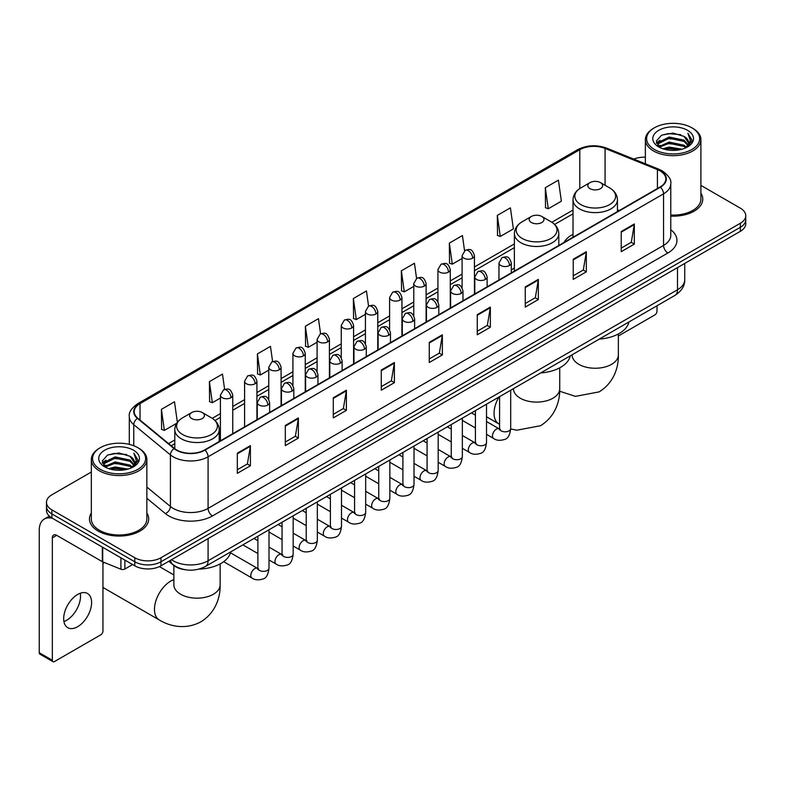 <?xml version="1.0" encoding="UTF-8"?>
<svg xmlns="http://www.w3.org/2000/svg" width="785" height="785" viewBox="0 0 785 785"><rect width="100%" height="100%" fill="white"/><g stroke="black" fill="none" stroke-linecap="round" stroke-linejoin="round"><path stroke-width="1.18" d="M514.381 268.097A32.695 18.879 0 0 0 511.31 269.981M573.021 234.244A32.695 18.879 0 0 0 564.032 242.428M185.446 569.763A18.506 10.686 180 0 1 173.73 565.396L168.775 561.304M91.325 472.03L51.898 494.786A18.506 10.686 0 0 0 46.482 502.341L46.482 510.407A18.506 10.686 0 0 0 51.898 517.963L134.794 565.818A18.506 10.686 0 0 0 160.964 565.818L740.333 231.33A18.506 10.686 0 0 0 745.75 223.764L745.75 219.741A18.506 10.686 0 0 1 740.333 227.297A18.506 10.686 0 0 0 745.75 219.741L745.75 215.708A18.506 10.686 0 0 0 740.333 208.153L700.907 185.397M46.482 502.341A18.506 10.686 0 0 0 51.898 509.897L134.794 557.752A18.506 10.686 0 0 0 160.964 557.752L160.964 561.785L740.333 227.297L160.964 561.785A18.506 10.686 0 0 1 134.794 561.785A18.506 10.686 0 0 0 160.964 561.785L160.964 565.818M51.898 509.897L51.898 513.93L134.794 561.785L51.898 513.93A18.506 10.686 0 0 1 46.482 506.374A18.506 10.686 0 0 0 51.898 513.93L51.898 517.963M91.325 513.017A29.614 17.093 0 0 0 89.47 518.963A29.614 17.093 0 0 0 98.145 531.053A29.614 17.093 0 0 0 130.418 534.762A29.614 17.093 0 0 0 148.699 518.963A29.614 17.093 0 0 0 146.854 513.017A29.614 17.093 0 0 1 148.699 518.963A29.614 17.093 0 0 1 130.418 534.762A29.614 17.093 0 0 1 98.145 531.053A29.614 17.093 0 0 1 89.47 518.963A29.614 17.093 0 0 1 91.325 513.017M660.057 170.875A19.743 11.402 180 0 1 665.837 178.931A19.743 11.402 180 0 1 660.057 186.997L204.591 449.952A19.743 11.402 180 0 1 174.466 448.431L137.807 418.209A19.743 11.402 180 0 1 134.235 411.674A19.743 11.402 180 0 1 140.024 403.608L579.791 149.709A19.743 11.402 180 0 1 605.078 148.434L657.418 169.599A19.743 11.402 180 0 1 660.057 170.875M660.401 170.669A20.233 11.687 0 0 0 657.702 169.364L605.353 148.198A20.233 11.687 0 0 0 579.438 149.513L139.671 403.411A20.233 11.687 0 0 0 137.404 418.376L174.054 448.598A20.233 11.687 0 0 0 204.944 450.158L660.401 187.193A20.233 11.687 0 0 0 660.401 170.669M237.315 453.18L237.315 473.326L250.405 465.77L250.405 445.625L237.315 453.18M237.315 469.754L247.393 463.935L250.346 446.292A4.936 2.846 -120 0 0 250.405 445.625M247.304 463.984L250.405 465.77M285.308 425.47L285.308 445.625L298.388 438.069L298.388 417.914L285.308 425.47M285.308 442.043L295.386 436.224L298.339 418.582A4.936 2.846 -120 0 0 298.388 417.914M295.297 436.274L298.388 438.069M333.291 397.76L333.291 417.914L346.381 410.359L346.381 390.204L333.291 397.76M333.291 414.343L343.369 408.524L346.332 390.881A4.936 2.846 -120 0 0 346.381 390.204M343.28 408.573L346.381 410.359M381.284 370.059L381.284 390.204L394.374 382.648L394.374 362.503L381.284 370.059M381.284 386.632L391.362 380.813L394.315 363.17A4.936 2.846 -120 0 0 394.374 362.503M391.273 380.862L394.374 382.648M621.229 231.526L621.229 251.681L634.319 244.115L634.319 223.97L621.229 231.526M621.229 248.099L631.307 242.28L634.26 224.638A4.936 2.846 -120 0 0 634.319 223.97M631.218 242.329L634.319 244.115M573.236 259.236L573.236 279.382L586.326 271.826L586.326 251.681L573.236 259.236M573.236 275.81L583.324 269.991L586.277 252.348A4.936 2.846 -120 0 0 586.326 251.681M583.235 270.04L586.326 271.826M525.253 286.937L525.253 307.092L538.333 299.536L538.333 279.382L525.253 286.937M525.253 303.51L535.331 297.692L538.284 280.049A4.936 2.846 -120 0 0 538.333 279.382M535.242 297.741L538.333 299.536M477.26 314.648L477.26 334.793L490.35 327.237L490.35 307.092L477.26 314.648M477.26 331.221L487.338 325.402L490.291 307.759A4.936 2.846 -120 0 0 490.35 307.092M487.249 325.451L490.35 327.237M429.267 342.348L429.267 362.503L442.357 354.948L442.357 334.793L429.267 342.348M429.267 358.922L439.355 353.103L442.308 335.46A4.936 2.846 -120 0 0 442.357 334.793M439.266 353.162L442.357 354.948M670.773 216.13A29.614 17.093 0 0 0 702.761 199.086A29.614 17.093 0 0 0 700.907 193.139A29.614 17.093 0 0 1 702.761 199.086A29.614 17.093 0 0 1 670.773 216.13M160.964 557.752L740.333 223.264A18.506 10.686 0 0 0 745.75 215.708M645.378 157.186A18.506 10.686 0 0 0 633.77 159.09M272.601 361.571L270.472 346.381L257.382 353.937L257.598 373.964M224.618 389.34L222.479 374.092L209.389 381.647L209.605 401.675M177.371 422.31L174.496 401.792L161.406 409.348L161.612 429.375M416.56 278.4L414.441 263.26L401.351 270.815L401.557 290.842M464.553 250.729L462.424 235.559L449.344 243.114L449.55 263.142M497.327 215.404L500.28 236.462L513.37 228.906L510.417 207.848L497.327 215.404L497.543 235.431M545.32 187.703L548.273 208.751L561.363 201.195L558.41 180.148L545.32 187.703L545.526 207.731M320.584 333.821L318.465 318.671L305.375 326.236L305.581 346.263M368.567 306.091L366.448 290.97L353.358 298.526L353.574 318.553M353.358 298.526L356.311 319.583L365.427 314.314M356.311 319.583L353.358 318.474M401.351 270.815L404.304 291.873L413.764 286.407M404.304 291.873L401.351 290.764M449.344 243.114L452.297 264.162L462.1 258.5M452.297 264.162L449.344 263.063M500.28 236.462L497.327 235.353M548.273 208.751L545.32 207.652M305.375 326.236L308.328 347.284L317.091 342.231M308.328 347.284L305.375 346.185M257.382 353.937L260.335 374.995L268.755 370.137M260.335 374.995L257.382 373.886M209.389 381.647L212.352 402.695L220.408 398.044M212.352 402.695L209.389 401.596M161.406 409.348L164.359 430.406L176.703 423.282M164.359 430.406L161.406 429.297M618.364 336L654.818 314.952A3.081 1.786 120 0 0 657.006 311.174L657.006 305.767M654.386 149.464A26.533 15.317 0 0 0 691.899 149.464A26.533 15.317 0 0 0 691.899 127.808L692.772 128.308A27.76 16.034 0 0 1 700.907 139.642A27.76 16.034 0 0 1 683.764 154.449A27.76 16.034 0 0 1 653.512 150.975A27.76 16.034 0 0 1 645.378 139.642A27.76 16.034 0 0 1 653.512 128.308L654.386 127.808A26.533 15.317 0 0 0 654.386 149.464M670.773 215.051A27.76 16.034 0 0 0 700.907 199.086L700.907 139.642M662.746 148.738L669.154 147.099L682.136 149.179M664.581 149.297L669.154 148.365L680.232 149.65M658.782 146.667L669.154 142.065L684.049 145.205L686.443 147.197M659.4 147.207L669.154 143.321L684.049 146.471L685.786 147.796M657.899 145.824L658.242 142.487L669.154 137.022L684.049 140.172L688.131 144.793M657.771 145.215L658.242 143.743L669.154 138.288L684.049 141.428L687.837 145.402M685.629 147.923A15.425 8.91 0 0 0 688.573 142.693A15.425 8.91 0 0 0 684.049 136.394L688.563 142.998M687.542 130.32A20.361 11.755 0 0 0 658.792 130.3A20.361 11.755 0 0 0 658.654 146.893A20.361 11.755 0 0 0 658.743 146.942A20.361 11.755 0 0 0 687.631 146.893A20.361 11.755 0 0 0 687.542 130.32M684.049 136.394L672.971 133.087L661.578 135.177L656.299 141.143L659.802 147.501M686.885 147.305L691.811 141.064L691.909 139.946L687.905 133.254L690.427 140.75L685.786 147.845M692.772 128.308L691.899 127.808A26.533 15.317 0 0 0 654.386 127.808M687.905 133.254L691.899 140.201M661.313 135.314L668.29 133.587L680.781 134.706M656.505 143.419L658.782 141.634M663.786 139.494L668.29 138.631L680.34 139.612M663.786 144.538L668.29 143.665L680.34 144.656M664.709 149.336L668.29 148.699L680.222 149.66M656.368 142.919L660.106 140.27M658.36 146.304L660.106 145.304M589.996 188.655A7.408 4.278 0 0 0 600.466 188.655A7.408 4.278 0 0 0 600.466 182.611L609.651 187.919A20.4 11.785 0 0 1 609.651 204.581A20.4 11.785 0 0 1 580.802 204.581A20.4 11.785 0 0 1 580.802 187.919C575.778 190.902 573.178 194.866 573.021 199.812A22.215 12.825 0 0 0 579.516 208.879A22.215 12.825 0 0 0 603.724 211.656A22.215 12.825 0 0 0 617.442 199.812C617.275 194.866 614.675 190.902 609.651 187.919L600.466 182.611A7.408 4.278 0 0 0 589.996 182.611A7.408 4.278 0 0 0 589.996 188.655M599.308 339.081A33.932 19.596 0 0 0 628.913 321.987M531.357 222.508A7.408 4.278 0 0 0 541.827 222.508A7.408 4.278 0 0 0 541.827 216.464L551.021 221.772A20.4 11.785 0 0 1 551.021 238.434A20.4 11.785 0 0 1 522.162 238.434A20.4 11.785 0 0 1 522.162 221.772C517.138 224.755 514.548 228.72 514.381 233.665A22.215 12.825 0 0 0 520.887 242.732A22.215 12.825 0 0 0 545.094 245.509A22.215 12.825 0 0 0 558.802 233.665C558.635 228.72 556.045 224.755 551.021 221.772L541.827 216.464A7.408 4.278 0 0 0 531.357 216.464A7.408 4.278 0 0 0 531.357 222.508M540.669 372.934A33.932 19.596 0 0 0 570.283 355.84M103.836 562.325A23.138 13.355 120 0 0 102.943 564.042M102.943 587.239A23.138 13.355 120 0 0 104.287 588.22L159.257 619.954A23.138 13.355 -60 0 1 155.715 601.418A23.138 13.355 -60 0 1 170.826 581.028A23.138 13.355 -60 0 1 173.868 579.605M191.766 418.572A7.408 4.278 0 0 0 202.236 418.572A7.408 4.278 0 0 0 202.236 412.527L211.43 417.826A20.4 11.785 0 0 1 211.43 434.488A20.4 11.785 0 0 1 182.571 434.488A20.4 11.785 0 0 1 182.571 417.826C177.547 420.819 174.957 424.783 174.79 429.719A22.215 12.825 0 0 0 181.296 438.786A22.215 12.825 0 0 0 205.503 441.572A22.215 12.825 0 0 0 219.211 429.719C219.054 424.783 216.454 420.819 211.43 417.826L202.236 412.527A7.408 4.278 0 0 0 191.766 412.527A7.408 4.278 0 0 0 191.766 418.572M198.948 569.105A33.932 19.596 0 0 0 230.692 551.904M80.276 593.244A19.743 11.402 -60 0 1 66.568 620.327A19.743 11.402 -60 0 1 63.928 621.563M77.636 626.724A19.743 11.402 120 0 0 90.54 609.327A19.743 11.402 120 0 0 87.518 593.499A19.743 11.402 120 0 0 77.636 594.481A19.743 11.402 120 0 0 64.743 611.878A19.743 11.402 120 0 0 67.765 627.696A19.743 11.402 120 0 0 77.636 626.724M124.864 560.088L124.864 569.027L132.606 564.552M52.821 518.492A24.678 14.248 -120 0 0 44.362 519.003A24.678 14.248 -120 0 0 39.25 530.297L39.25 652.718L52.34 660.273L52.34 537.862A6.172 3.562 60 0 1 53.615 535.036A6.172 3.562 60 0 1 56.697 535.341L102.315 561.677L102.315 547.066M52.34 660.273A3.081 1.786 120 0 0 52.978 661.686L39.888 654.131A3.081 1.786 -60 0 1 39.25 652.718M52.978 661.686A3.081 1.786 120 0 0 54.518 661.529L100.765 634.83A3.081 1.786 120 0 0 102.943 631.052L102.943 561.962M124.864 569.027A3.081 1.786 180 0 1 120.919 569.223L102.727 561.874A3.081 1.786 180 0 1 102.315 561.677M100.323 469.342A26.533 15.317 0 0 0 137.846 469.342A26.533 15.317 0 0 0 137.846 447.685L138.719 448.186A27.76 16.034 0 0 1 146.854 459.519A27.76 16.034 0 0 1 129.711 474.336A27.76 16.034 0 0 1 99.459 470.853A27.76 16.034 0 0 1 91.325 459.519A27.76 16.034 0 0 1 99.45 448.186L100.323 447.685A26.533 15.317 0 0 0 100.323 469.342M91.325 459.519L91.325 518.963A27.76 16.034 0 0 0 99.459 530.297A27.76 16.034 0 0 0 129.711 533.78A27.76 16.034 0 0 0 146.854 518.963L146.854 459.519M108.693 468.625L115.091 466.987L128.073 469.067M110.528 469.185L115.091 468.243L126.179 469.538M104.719 466.545L115.091 461.943L129.996 465.093L132.39 467.075M105.337 467.095L115.091 463.209L129.996 466.349L131.723 467.674M103.846 465.711L104.189 462.365L115.091 456.909L129.996 460.049L134.068 464.681M103.708 465.093L104.189 463.621L115.091 458.165L129.996 461.315L133.784 465.279M131.566 467.801A15.425 8.91 0 0 0 134.51 462.571A15.425 8.91 0 0 0 129.996 456.271L134.5 462.875M133.479 450.207A20.361 11.755 0 0 0 104.739 450.178A20.361 11.755 0 0 0 104.601 466.781A20.361 11.755 0 0 0 104.69 466.83A20.361 11.755 0 0 0 133.568 466.781A20.361 11.755 0 0 0 133.479 450.207M129.996 456.271L118.908 452.965L107.525 455.064L102.246 461.03L105.74 467.389M132.832 467.183L137.748 460.942L137.846 459.824L133.843 453.141L136.364 460.628L131.733 467.732M138.719 448.186L137.846 447.685A26.533 15.317 0 0 0 100.323 447.685M133.843 453.141L137.846 460.079M107.26 455.192L114.227 453.475L126.728 454.593M102.442 463.297L104.719 461.511M109.733 459.382L114.227 458.509L126.277 459.5M109.733 464.416L114.227 463.542L126.277 464.534M110.656 469.214L114.227 468.586L126.159 469.538M102.315 462.807L106.044 460.147M104.297 466.192L106.044 465.181M171.523 559.725A24.678 14.248 0 0 0 173.181 560.775A24.678 14.248 0 0 0 208.084 560.775L677.504 289.763A24.678 14.248 0 0 0 684.736 279.686C684.913 285.809 681.655 291.049 674.953 295.405L205.533 566.427A12.344 7.124 60 0 0 208.084 560.775L208.084 538.618M677.504 267.597L677.504 289.763A12.344 7.124 60 0 1 674.953 295.405M170.522 560.294A12.344 8.252 129.5 0 0 172.68 564.307L168.932 561.216M740.333 231.33L740.333 223.264M134.794 565.818L134.794 557.752M670.773 229.711A30.851 17.81 180 0 1 667.907 252.986L212.45 515.941A6.172 3.562 60 0 1 208.084 508.386L663.551 245.43A24.678 14.248 0 0 0 670.773 235.353L670.773 183.768A24.678 14.248 180 0 1 663.551 193.846A6.172 3.562 -120 0 0 660.401 187.193M212.45 515.941A30.851 17.81 180 0 1 168.824 515.941A30.851 17.81 180 0 1 165.36 513.567L146.854 498.298M174.054 448.598A6.172 4.131 129.5 0 0 170.414 454.898L170.414 506.482A24.678 14.248 0 0 0 173.181 508.386A24.678 14.248 0 0 0 208.084 508.386L208.084 456.801A24.678 14.248 180 0 1 170.414 454.898L133.764 424.675A24.678 14.248 180 0 1 129.299 416.511L129.299 444.379M670.773 183.768C671.597 179.912 668.761 175.614 662.265 170.875L659.027 169.295A6.172 2.885 112 0 0 657.702 169.364M659.027 169.295L606.677 148.139C596.463 144.518 586.758 145.039 577.574 149.709A6.172 3.562 60 0 1 579.438 149.513M139.671 403.411A6.172 3.562 -120 0 0 137.807 403.608C131.399 408.21 128.573 412.508 129.299 416.511M137.404 418.376A6.172 4.131 129.5 0 0 133.764 424.675L133.764 445.752M606.677 148.139A6.172 2.885 112 0 0 605.353 148.198M204.944 450.158A6.172 3.562 60 0 1 208.084 456.801L663.551 193.846L663.551 245.43A6.172 3.562 60 0 0 667.907 252.986M146.854 487.053L170.414 506.482A6.172 4.131 -50.5 0 1 165.36 513.567M140.024 403.608L140.024 420.034M657.418 169.599L657.418 188.518M605.078 148.434L605.078 185.27M619.218 210.576L617.442 209.85M579.791 149.709L579.791 188.537M573.021 210.046L551.845 222.273M514.381 243.899L474.444 266.959M462.1 274.083L450.276 280.912M437.932 288.036L426.108 294.866M413.764 301.989L401.94 308.819M389.596 315.943L377.771 322.772M365.427 329.896L353.593 336.726M341.259 343.85L329.425 350.679M317.091 357.803L305.257 364.632M292.923 371.756L281.089 378.586M268.755 385.71L256.921 392.539M244.586 399.663L232.752 406.493M220.408 413.616L212.254 418.326M174.79 439.953L168.549 443.554M429.267 342.986L442.308 335.46M477.26 315.285L490.291 307.759M525.253 287.575L538.284 280.049M573.236 259.874L586.277 252.348M621.229 232.164L634.26 224.638M381.284 370.697L394.315 363.17M333.291 398.407L346.332 390.881M285.308 426.108L298.339 418.582M237.315 453.818L250.346 446.292M618.364 333.968L618.364 354.899A23.138 13.355 180 0 1 611.584 364.338A23.138 13.355 180 0 1 578.869 364.338A23.138 13.355 180 0 1 572.088 354.899L572.147 355.801M559.725 367.822L559.725 388.752A23.138 13.355 180 0 1 552.954 398.191A23.138 13.355 180 0 1 520.229 398.191A23.138 13.355 180 0 1 513.459 388.752L513.508 389.654M499.584 424.312L498.848 423.9A23.138 13.355 -60 0 1 498.936 397.033M220.143 563.875L220.143 584.805A23.138 13.355 180 0 1 213.363 594.255A23.138 13.355 180 0 1 180.648 594.255A23.138 13.355 180 0 1 173.868 584.805L173.917 585.718M509.504 265.507A6.172 3.562 0 0 0 511.31 262.985C508.808 255.066 506.374 256.646 502.057 257.637A6.172 3.562 60 0 1 505.138 257.951A6.172 3.562 -120 0 1 509.504 265.507A6.172 3.562 0 0 1 500.771 265.507A6.172 3.562 0 0 1 498.966 262.985L502.057 257.637M486.523 434.36L493.637 438.472A5.554 3.209 -60 0 1 492.784 434.017A5.554 3.209 -60 0 1 496.414 429.12A5.554 3.209 -60 0 1 496.66 428.993A5.554 3.209 -60 0 1 499.191 428.846L486.523 421.535M499.908 429.405L499.407 429.817L499.584 428.62A5.554 3.209 -0 0 0 501.213 430.887A5.554 3.209 -0 0 0 508.808 431.024A5.554 3.209 -0 0 0 510.692 428.62C509.926 435.067 507.934 438.668 504.696 439.423C500.065 440.836 496.375 440.513 493.637 438.472M485.336 279.46A6.172 3.562 0 0 0 487.142 276.938C484.639 269.029 482.206 270.599 477.888 271.6A6.172 3.562 60 0 1 480.969 271.904A6.172 3.562 -120 0 1 485.336 279.46A6.172 3.562 0 0 1 476.603 279.46A6.172 3.562 0 0 1 474.797 276.938L477.888 271.6M462.355 448.313L469.469 452.425A5.554 3.209 -60 0 1 468.616 447.97A5.554 3.209 -60 0 1 472.246 443.074A5.554 3.209 -60 0 1 472.491 442.946A5.554 3.209 -60 0 1 475.023 442.799L462.355 435.489M475.73 443.358L475.239 443.77L475.416 442.573A5.554 3.209 -0 0 0 477.045 444.84A5.554 3.209 -0 0 0 484.639 444.977A5.554 3.209 -0 0 0 486.523 442.573C485.758 449.02 483.766 452.621 480.528 453.377C475.887 454.79 472.207 454.476 469.469 452.425M461.158 293.413A6.172 3.562 0 0 0 462.973 290.892C460.461 282.983 458.028 284.553 453.71 285.554A6.172 3.562 60 0 1 456.801 285.858A6.172 3.562 -120 0 1 461.158 293.413A6.172 3.562 0 0 1 452.435 293.413A6.172 3.562 0 0 1 450.629 290.892L453.71 285.554M438.187 462.267L445.301 466.378A5.554 3.209 -60 0 1 444.447 461.923A5.554 3.209 -60 0 1 448.078 457.037A5.554 3.209 -60 0 1 448.323 456.899A5.554 3.209 -60 0 1 450.855 456.762L438.187 449.442M451.561 457.321L451.071 457.724L451.247 456.527A5.554 3.209 -0 0 0 452.876 458.793A5.554 3.209 -0 0 0 460.471 458.931A5.554 3.209 -0 0 0 462.355 456.527C461.59 462.973 459.598 466.575 456.36 467.33C451.718 468.743 448.029 468.429 445.301 466.378M436.99 307.367A6.172 3.562 0 0 0 438.805 304.845C436.293 296.936 433.86 298.506 429.542 299.507A6.172 3.562 60 0 1 432.633 299.811A6.172 3.562 -120 0 1 436.99 307.367A6.172 3.562 0 0 1 428.267 307.367A6.172 3.562 0 0 1 426.461 304.845L429.542 299.507M414.019 476.22L421.133 480.332A5.554 3.209 -60 0 1 420.279 475.877A5.554 3.209 -60 0 1 423.91 470.99A5.554 3.209 -60 0 1 424.155 470.853A5.554 3.209 -60 0 1 426.677 470.715L414.019 463.395M427.393 471.275L426.903 471.677L427.079 470.48A5.554 3.209 -0 0 0 428.708 472.747A5.554 3.209 -0 0 0 436.303 472.884A5.554 3.209 -0 0 0 438.187 470.48C437.422 476.927 435.43 480.528 432.192 481.284C427.55 482.697 423.861 482.382 421.133 480.332M412.822 321.32A6.172 3.562 0 0 0 414.627 318.798C412.125 310.889 409.691 312.459 405.374 313.46A6.172 3.562 60 0 1 408.465 313.764A6.172 3.562 -120 0 1 412.822 321.32A6.172 3.562 0 0 1 404.098 321.32A6.172 3.562 0 0 1 402.293 318.798L405.374 313.46M389.841 490.174L396.965 494.285A5.554 3.209 -60 0 1 396.111 489.83A5.554 3.209 -60 0 1 399.732 484.944A5.554 3.209 -60 0 1 399.987 484.806A5.554 3.209 -60 0 1 402.509 484.669L389.841 477.349M403.225 485.228L402.734 485.64L402.911 484.433A5.554 3.209 -0 0 0 404.54 486.7A5.554 3.209 -0 0 0 412.135 486.837A5.554 3.209 -0 0 0 414.019 484.433C413.253 490.88 411.252 494.481 408.023 495.237C403.382 496.65 399.693 496.336 396.965 494.285M388.653 335.274A6.172 3.562 0 0 0 390.459 332.752C387.957 324.843 385.523 326.413 381.206 327.414A6.172 3.562 60 0 1 384.297 327.718A6.172 3.562 -120 0 1 388.653 335.274A6.172 3.562 0 0 1 379.93 335.274A6.172 3.562 0 0 1 378.125 332.752L381.206 327.414M365.673 504.127L372.787 508.238A5.554 3.209 -60 0 1 371.943 503.784A5.554 3.209 -60 0 1 375.564 498.897A5.554 3.209 -60 0 1 375.809 498.76A5.554 3.209 -60 0 1 378.341 498.622L365.673 491.302M379.057 499.182L378.566 499.594L378.743 498.387A5.554 3.209 -0 0 0 380.362 500.653A5.554 3.209 -0 0 0 387.967 500.791A5.554 3.209 -0 0 0 389.841 498.387C389.085 504.834 387.084 508.444 383.855 509.19C379.214 510.603 375.524 510.289 372.787 508.238M364.485 349.227A6.172 3.562 0 0 0 366.291 346.705C363.789 338.796 361.355 340.366 357.038 341.367A6.172 3.562 60 0 1 360.119 341.671A6.172 3.562 -120 0 1 364.485 349.227A6.172 3.562 0 0 1 355.762 349.227A6.172 3.562 0 0 1 353.957 346.705L357.038 341.367M341.504 518.08L348.618 522.192A5.554 3.209 -60 0 1 347.775 517.737A5.554 3.209 -60 0 1 351.395 512.85A5.554 3.209 -60 0 1 351.641 512.713A5.554 3.209 -60 0 1 354.172 512.576L341.504 505.255M354.889 513.135L354.388 513.547L354.575 512.34A5.554 3.209 -0 0 0 356.194 514.607A5.554 3.209 -0 0 0 363.798 514.744A5.554 3.209 -0 0 0 365.673 512.34C364.917 518.797 362.915 522.398 359.687 523.153C355.046 524.557 351.356 524.243 348.618 522.192M340.317 363.18A6.172 3.562 0 0 0 342.123 360.658C339.62 352.75 337.187 354.32 332.869 355.32A6.172 3.562 60 0 1 335.951 355.625A6.172 3.562 -120 0 1 340.317 363.18A6.172 3.562 0 0 1 331.594 363.18A6.172 3.562 0 0 1 329.788 360.658L332.869 355.32M317.336 532.034L324.45 536.145A5.554 3.209 -60 0 1 323.597 531.69A5.554 3.209 -60 0 1 327.227 526.804A5.554 3.209 -60 0 1 327.473 526.666A5.554 3.209 -60 0 1 330.004 526.529L317.336 519.209M330.721 527.088L330.22 527.5L330.397 526.293A5.554 3.209 -0 0 0 332.026 528.56A5.554 3.209 -0 0 0 339.63 528.707A5.554 3.209 -0 0 0 341.504 526.293C340.749 532.75 338.747 536.351 335.519 537.107C330.877 538.51 327.188 538.196 324.45 536.145M316.149 377.134A6.172 3.562 0 0 0 317.954 374.612C315.452 366.703 313.019 368.283 308.701 369.274A6.172 3.562 60 0 1 311.782 369.578A6.172 3.562 -120 0 1 316.149 377.134A6.172 3.562 0 0 1 307.426 377.134A6.172 3.562 0 0 1 305.62 374.612L308.701 369.274M293.168 545.987L300.282 550.099A5.554 3.209 -60 0 1 299.428 545.654A5.554 3.209 -60 0 1 303.059 540.757A5.554 3.209 -60 0 1 303.304 540.62A5.554 3.209 -60 0 1 305.836 540.482L293.168 533.172M306.552 541.042L306.052 541.454L306.228 540.257A5.554 3.209 -0 0 0 307.857 542.523A5.554 3.209 -0 0 0 315.462 542.661A5.554 3.209 -0 0 0 317.336 540.257C316.581 546.703 314.579 550.305 311.351 551.06C306.709 552.463 303.02 552.149 300.282 550.099M291.981 391.087A6.172 3.562 0 0 0 293.786 388.565C291.284 380.656 288.851 382.236 284.533 383.227A6.172 3.562 60 0 1 287.614 383.531A6.172 3.562 -120 0 1 291.981 391.087A6.172 3.562 0 0 1 283.257 391.087A6.172 3.562 0 0 1 281.442 388.565L284.533 383.227M269 559.94L276.114 564.052A5.554 3.209 -60 0 1 275.26 559.607A5.554 3.209 -60 0 1 278.891 554.71A5.554 3.209 -60 0 1 279.136 554.573A5.554 3.209 -60 0 1 281.668 554.436L269 547.125M282.384 554.995L281.884 555.407L282.06 554.21A5.554 3.209 -0 0 0 283.689 556.477A5.554 3.209 -0 0 0 291.284 556.614A5.554 3.209 -0 0 0 293.168 554.21C292.403 560.657 290.411 564.258 287.182 565.014C282.541 566.427 278.852 566.103 276.114 564.052M267.813 405.04A6.172 3.562 0 0 0 269.618 402.528C267.116 394.61 264.682 396.189 260.365 397.181A6.172 3.562 60 0 1 263.446 397.485A6.172 3.562 -120 0 1 267.813 405.04A6.172 3.562 0 0 1 259.079 405.04A6.172 3.562 0 0 1 257.274 402.528L260.365 397.181M223.656 561.677L251.946 578.005A5.554 3.209 -60 0 1 251.092 573.56A5.554 3.209 -60 0 1 254.723 568.664A5.554 3.209 -60 0 1 254.968 568.526A5.554 3.209 -60 0 1 257.5 568.389L230.466 552.787M258.216 568.948L257.715 569.361L257.892 568.163A5.554 3.209 -0 0 0 259.521 570.43A5.554 3.209 -0 0 0 267.116 570.567A5.554 3.209 -0 0 0 269 568.163C268.235 574.61 266.243 578.211 263.004 578.967C258.373 580.38 254.683 580.056 251.946 578.005M472.639 258.177A6.172 3.562 0 0 0 474.444 255.655C471.942 247.746 469.508 249.316 465.191 250.317A6.172 3.562 60 0 1 468.272 250.621A6.172 3.562 -120 0 1 472.639 258.177A6.172 3.562 0 0 1 463.915 258.177A6.172 3.562 0 0 1 462.1 255.655L465.191 250.317M448.471 272.13A6.172 3.562 0 0 0 450.276 269.608C447.774 261.699 445.34 263.269 441.023 264.27A6.172 3.562 60 0 1 444.104 264.574A6.172 3.562 -120 0 1 448.471 272.13A6.172 3.562 0 0 1 439.737 272.13A6.172 3.562 0 0 1 437.932 269.608L441.023 264.27M424.302 286.083A6.172 3.562 0 0 0 426.108 283.562C423.606 275.653 421.172 277.223 416.855 278.224A6.172 3.562 60 0 1 419.936 278.528A6.172 3.562 -120 0 1 424.302 286.083A6.172 3.562 0 0 1 415.569 286.083A6.172 3.562 0 0 1 413.764 283.562L416.855 278.224M400.124 300.037A6.172 3.562 0 0 0 401.94 297.515C399.428 289.606 396.994 291.176 392.677 292.177A6.172 3.562 60 0 1 395.768 292.481A6.172 3.562 -120 0 1 400.124 300.037A6.172 3.562 0 0 1 391.401 300.037A6.172 3.562 0 0 1 389.596 297.515L392.677 292.177M375.956 313.99A6.172 3.562 0 0 0 377.771 311.468C375.259 303.56 372.826 305.129 368.508 306.13A6.172 3.562 60 0 1 371.599 306.435A6.172 3.562 -120 0 1 375.956 313.99A6.172 3.562 0 0 1 367.233 313.99A6.172 3.562 0 0 1 365.427 311.468L368.508 306.13M351.788 327.944A6.172 3.562 0 0 0 353.593 325.422C351.091 317.513 348.658 319.083 344.34 320.084A6.172 3.562 60 0 1 347.431 320.388A6.172 3.562 -120 0 1 351.788 327.944A6.172 3.562 0 0 1 343.065 327.944A6.172 3.562 0 0 1 341.259 325.422L344.34 320.084M327.62 341.897A6.172 3.562 0 0 0 329.425 339.375C326.923 331.466 324.49 333.036 320.172 334.037A6.172 3.562 60 0 1 323.263 334.341A6.172 3.562 -120 0 1 327.62 341.897A6.172 3.562 0 0 1 318.896 341.897A6.172 3.562 0 0 1 317.091 339.375L320.172 334.037M303.452 355.85A6.172 3.562 0 0 0 305.257 353.328C302.755 345.42 300.321 346.999 296.004 347.99A6.172 3.562 60 0 1 299.085 348.295A6.172 3.562 -120 0 1 303.452 355.85A6.172 3.562 0 0 1 294.728 355.85A6.172 3.562 0 0 1 292.923 353.328L296.004 347.99M279.283 369.804A6.172 3.562 0 0 0 281.089 367.282C278.587 359.373 276.153 360.953 271.836 361.944A6.172 3.562 60 0 1 274.917 362.248A6.172 3.562 -120 0 1 279.283 369.804A6.172 3.562 0 0 1 270.56 369.804A6.172 3.562 0 0 1 268.755 367.282L271.836 361.944M255.115 383.757A6.172 3.562 0 0 0 256.921 381.245C254.418 373.326 251.985 374.906 247.667 375.897A6.172 3.562 60 0 1 250.749 376.201A6.172 3.562 -120 0 1 255.115 383.757A6.172 3.562 0 0 1 246.392 383.757A6.172 3.562 0 0 1 244.586 381.245L247.667 375.897M230.947 397.71A6.172 3.562 0 0 0 232.752 395.198C230.25 387.28 227.817 388.86 223.499 389.851A6.172 3.562 60 0 1 226.58 390.155A6.172 3.562 -120 0 1 230.947 397.71A6.172 3.562 0 0 1 222.224 397.71A6.172 3.562 0 0 1 220.408 395.198L223.499 389.851M52.34 537.862L56.697 535.341M102.727 547.302L102.727 561.874M120.919 569.223L120.919 557.801M205.533 566.427C195.602 571.421 185.672 571.421 175.742 566.427L172.68 564.307M684.736 279.686L684.736 263.426M577.574 149.709L137.807 403.608M573.021 213.805L554.602 224.431M514.381 247.648L474.444 270.707M462.1 277.831L450.276 284.661M437.932 291.784L426.108 298.614M413.764 305.738L401.94 312.567M389.596 319.701L377.771 326.531M365.427 333.654L353.593 340.484M341.259 347.608L329.425 354.437M317.091 361.561L305.257 368.391M292.923 375.515L281.089 382.344M268.755 389.468L256.921 396.297M244.586 403.421L232.752 410.251M220.408 417.375L215.011 420.495M174.79 443.711L171.228 445.772M657.722 145.608L657.722 144.587M645.378 163.78L645.378 139.642M618.364 354.899C618.678 366.516 614.361 382.56 599.132 391.882L575.454 396.366L559.676 391.244M617.442 211.597L617.442 199.812M573.021 237.247L573.021 199.812M589.996 182.611L580.802 187.919M559.725 388.752C560.039 400.37 555.721 416.413 540.492 425.735L516.815 430.209L510.692 428.953M498.848 423.9L486.523 416.786M558.802 245.45L558.802 233.665M514.381 271.1L514.381 233.665M531.357 216.464L522.162 221.772M220.143 584.805C220.448 596.423 216.13 612.467 200.901 621.789C185.221 630.316 169.167 626.038 159.257 619.954M219.211 441.513L219.211 429.719M174.79 448.696L174.79 429.719M191.766 412.527L182.571 417.826M173.868 574.963L159.414 566.613M173.868 565.504L173.868 584.805M500.32 429.297L499.191 428.846M510.692 390.243L510.692 428.62M511.31 272.876L511.31 262.985M475.416 427.953L462.355 420.407M499.584 396.661L499.584 428.62M498.966 280L498.966 262.985M475.416 415.128L471.51 412.871M476.152 443.25L475.023 442.799M486.523 404.197L486.523 442.573M487.142 286.829L487.142 276.938M451.247 441.906L438.187 434.36M475.416 410.614L475.416 442.573M474.797 293.953L474.797 276.938M451.247 429.081L447.342 426.824M451.974 457.204L450.855 456.762M462.355 418.15L462.355 456.527M462.973 300.783L462.973 290.892M427.079 455.859L414.019 448.313M451.247 424.567L451.247 456.527M450.629 307.906L450.629 290.892M427.079 443.034L423.164 440.777M427.805 471.157L426.677 470.715M438.187 432.103L438.187 470.48M438.805 314.736L438.805 304.845M402.911 469.813L389.841 462.267M427.079 438.521L427.079 470.48M426.461 321.86L426.461 304.845M402.911 456.988L398.996 454.731M403.637 485.11L402.509 484.669M414.019 446.057L414.019 484.433M414.627 328.689L414.627 318.798M378.743 483.766L365.673 476.22M402.911 452.474L402.911 484.433M402.293 335.813L402.293 318.798M378.743 470.941L374.828 468.684M379.469 499.064L378.341 498.622M389.841 460.01L389.841 498.387M390.459 342.643L390.459 332.752M354.575 497.719L341.504 490.174M378.743 466.427L378.743 498.387M378.125 349.767L378.125 332.752M354.575 484.894L350.659 482.638M355.301 513.017L354.172 512.576M365.673 473.963L365.673 512.34M366.291 356.596L366.291 346.705M330.397 511.673L317.336 504.127M354.575 480.381L354.575 512.34M353.957 363.72L353.957 346.705M330.397 498.848L326.491 496.591M331.133 526.97L330.004 526.529M341.504 487.917L341.504 526.293M342.123 370.549L342.123 360.658M306.228 525.626L293.168 518.08M330.397 494.334L330.397 526.293M329.788 377.673L329.788 360.658M306.228 512.801L302.323 510.544M306.964 540.924L305.836 540.482M317.336 501.88L317.336 540.257M317.954 384.503L317.954 374.612M282.06 539.58L269 532.034M306.228 508.287L306.228 540.257M305.62 391.627L305.62 374.612M282.06 526.755L278.155 524.498M282.796 554.877L281.668 554.436M293.168 515.833L293.168 554.21M293.786 398.456L293.786 388.565M257.892 553.533L242.879 544.868M282.06 522.241L282.06 554.21M281.442 405.58L281.442 388.565M257.892 540.708L253.987 538.451M258.628 568.831L257.5 568.389M269 529.787L269 568.163M269.618 412.41L269.618 402.528M257.892 536.194L257.892 568.163M257.274 419.533L257.274 402.528M474.444 294.159L474.444 255.655M462.1 287.742L462.1 255.655M450.276 308.113L450.276 269.608M437.932 301.695L437.932 269.608M426.108 322.066L426.108 283.562M413.764 315.649L413.764 283.562M401.94 336.019L401.94 297.515M389.596 329.602L389.596 297.515M377.771 349.973L377.771 311.468M365.427 343.555L365.427 311.468M353.593 363.926L353.593 325.422M341.259 357.509L341.259 325.422M329.425 377.879L329.425 339.375M317.091 371.462L317.091 339.375M305.257 391.833L305.257 353.328M292.923 385.415L292.923 353.328M281.089 405.786L281.089 367.282M268.755 399.369L268.755 367.282M256.921 419.739L256.921 381.245M244.586 426.863L244.586 381.245M232.752 433.693L232.752 395.198M220.408 440.817L220.408 395.198M44.362 519.003L49.357 516.118M103.659 465.495L103.659 464.465"/></g></svg>
